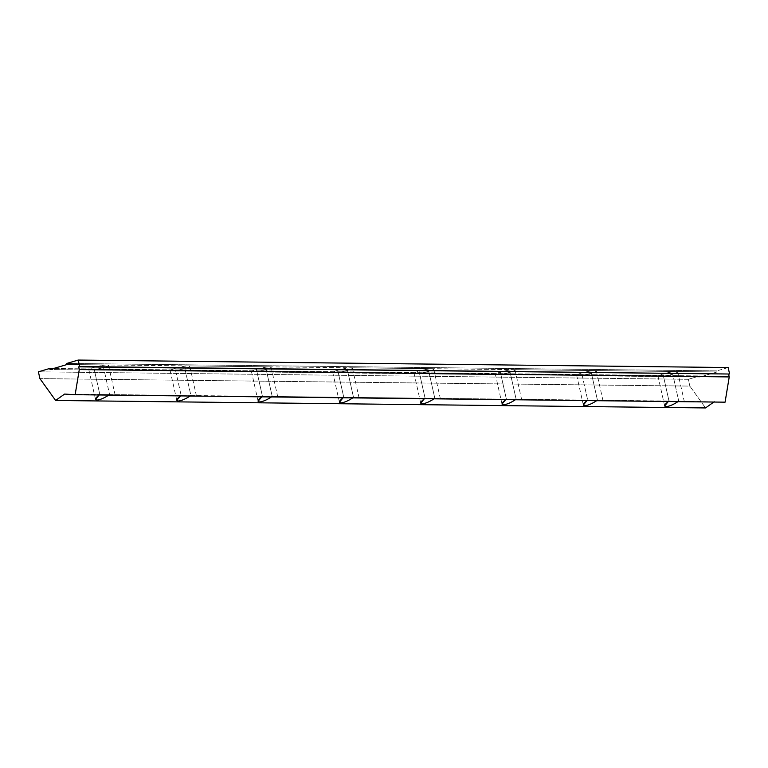 <?xml version="1.0" encoding="UTF-8"?>
<svg xmlns="http://www.w3.org/2000/svg" width="768" height="768" viewBox="0 0 768 768"><rect width="100%" height="100%" fill="white"/><g stroke="black" fill="none" stroke-linecap="round" stroke-linejoin="round"><path stroke-width="0.58" stroke-dasharray="3.84 2.88" d="M662.947 373.978L668.995 401.021L668.304 401.52L668.995 401.021L683.088 401.626L678.749 401.126L672.701 374.083A10.07 1.267 -12.6 0 1 659.29 376.55A10.07 1.267 -12.6 0 1 658.003 376.224A10.07 1.267 -12.6 0 1 662.947 373.978A10.07 1.267 167.4 0 0 659.29 376.55L699.946 377.021L699.706 375.936L53.539 368.506L699.706 375.936L688.33 379.296L689.846 386.093L705.542 407.942L689.846 386.093L39.917 378.614L689.846 386.093L688.33 379.296L38.4 371.818L688.33 379.296L699.706 375.936L699.946 377.021L577.987 375.619A10.07 1.267 -12.6 0 1 576.691 375.293A10.07 1.267 -12.6 0 1 581.635 373.037L587.683 400.08L587.002 400.589L587.683 400.08L601.786 400.694L597.437 400.195L591.398 373.152A10.07 1.267 -12.6 0 1 577.987 375.619L659.29 376.55A10.07 1.267 167.4 0 0 672.701 374.083L678.749 401.126L725.078 402.173L597.437 400.195L668.995 401.021L662.947 373.978A10.07 1.267 -12.6 0 1 676.358 371.51L188.506 365.894A10.07 1.267 167.4 0 0 175.094 368.362L181.142 395.405L180.451 395.914L181.142 395.405L195.235 396.019L190.896 395.52L184.848 368.477A10.07 1.267 -12.6 0 1 171.437 370.934A10.07 1.267 -12.6 0 1 170.15 370.618A10.07 1.267 -12.6 0 1 175.094 368.362A10.07 1.267 167.4 0 0 171.437 370.934L252.749 371.875A10.07 1.267 -12.6 0 1 251.453 371.549A10.07 1.267 -12.6 0 1 256.406 369.293L262.445 396.346L261.763 396.845L262.445 396.346L276.547 396.95L272.208 396.451L266.16 369.408A10.07 1.267 -12.6 0 1 252.749 371.875L334.061 372.806A10.07 1.267 -12.6 0 1 332.765 372.48A10.07 1.267 -12.6 0 1 337.709 370.234L343.757 397.277L343.075 397.776L343.757 397.277L357.859 397.882L353.51 397.392L347.472 370.349A10.07 1.267 -12.6 0 1 334.061 372.806L415.363 373.747A10.07 1.267 -12.6 0 1 414.077 373.421A10.07 1.267 -12.6 0 1 419.021 371.165L425.069 398.208L424.378 398.717L425.069 398.208L439.162 398.822L434.822 398.323L428.774 371.28A10.07 1.267 -12.6 0 1 415.363 373.747L496.675 374.678A10.07 1.267 -12.6 0 1 495.379 374.352A10.07 1.267 -12.6 0 1 500.333 372.106L506.371 399.149L505.69 399.648L506.371 399.149L520.474 399.754L516.134 399.264L510.086 372.211A10.07 1.267 -12.6 0 1 496.675 374.678L90.134 370.003A10.07 1.267 -12.6 0 1 88.838 369.677A10.07 1.267 -12.6 0 1 93.782 367.43L99.83 394.474L99.149 394.973L99.83 394.474L93.782 367.43A10.07 1.267 -12.6 0 1 107.194 364.963A10.07 1.267 -12.6 0 1 108.49 365.29A10.07 1.267 -12.6 0 1 103.546 367.536A10.07 1.267 -12.6 0 1 90.134 370.003L171.437 370.934A10.07 1.267 167.4 0 0 184.848 368.477L190.896 395.52L262.445 396.346L195.235 396.019L181.142 395.405L175.094 368.362A10.07 1.267 -12.6 0 1 188.506 365.894A10.07 1.267 -12.6 0 1 189.802 366.221A10.07 1.267 -12.6 0 1 184.848 368.477A10.07 1.267 167.4 0 0 188.506 365.894L107.194 364.963A10.07 1.267 167.4 0 0 93.782 367.43A10.07 1.267 167.4 0 0 90.134 370.003L50.016 369.542L90.134 370.003A10.07 1.267 167.4 0 0 103.546 367.536L109.584 394.579L103.546 367.536A10.07 1.267 167.4 0 0 107.194 364.963L269.818 366.835A10.07 1.267 167.4 0 0 256.406 369.293A10.07 1.267 167.4 0 0 252.749 371.875A10.07 1.267 167.4 0 0 266.16 369.408L272.208 396.451L343.757 397.277L272.208 396.451L271.478 396.96L272.208 396.451L262.445 396.346L256.406 369.293A10.07 1.267 -12.6 0 1 269.818 366.835A10.07 1.267 -12.6 0 1 271.104 367.162A10.07 1.267 -12.6 0 1 266.16 369.408A10.07 1.267 167.4 0 0 269.818 366.835L351.12 367.766A10.07 1.267 167.4 0 0 337.709 370.234A10.07 1.267 167.4 0 0 334.061 372.806A10.07 1.267 167.4 0 0 347.472 370.349L353.51 397.392L425.069 398.208L353.51 397.392L352.79 397.891L353.51 397.392L343.757 397.277L337.709 370.234A10.07 1.267 -12.6 0 1 351.12 367.766A10.07 1.267 -12.6 0 1 352.416 368.093A10.07 1.267 -12.6 0 1 347.472 370.349A10.07 1.267 167.4 0 0 351.12 367.766L432.432 368.707A10.07 1.267 167.4 0 0 419.021 371.165A10.07 1.267 167.4 0 0 415.363 373.747A10.07 1.267 167.4 0 0 428.774 371.28L434.822 398.323L506.371 399.149L434.822 398.323L434.102 398.822L434.822 398.323L425.069 398.208L419.021 371.165A10.07 1.267 -12.6 0 1 432.432 368.707A10.07 1.267 -12.6 0 1 433.728 369.024A10.07 1.267 -12.6 0 1 428.774 371.28A10.07 1.267 167.4 0 0 432.432 368.707L513.744 369.638A10.07 1.267 167.4 0 0 500.333 372.106A10.07 1.267 167.4 0 0 496.675 374.678A10.07 1.267 167.4 0 0 510.086 372.211L516.134 399.264L587.683 400.08L516.134 399.264L515.405 399.763L516.134 399.264L506.371 399.149L500.333 372.106A10.07 1.267 -12.6 0 1 513.744 369.638A10.07 1.267 -12.6 0 1 515.03 369.965A10.07 1.267 -12.6 0 1 510.086 372.211A10.07 1.267 167.4 0 0 513.744 369.638L595.046 370.57A10.07 1.267 167.4 0 0 581.635 373.037A10.07 1.267 167.4 0 0 577.987 375.619A10.07 1.267 167.4 0 0 591.398 373.152L597.437 400.195L596.717 400.694L597.437 400.195L587.683 400.08L581.635 373.037A10.07 1.267 -12.6 0 1 595.046 370.57A10.07 1.267 -12.6 0 1 596.342 370.896A10.07 1.267 -12.6 0 1 591.398 373.152A10.07 1.267 167.4 0 0 595.046 370.57L676.358 371.51A10.07 1.267 167.4 0 0 662.947 373.978M190.176 396.019L190.896 395.52L190.176 396.019M108.864 395.088L109.584 394.579L99.83 394.474L181.142 395.405L109.584 394.579L108.864 395.088M108.49 365.29L115.142 395.04L113.933 395.078M64.598 394.07L99.83 394.474L64.598 394.07M67.085 364.502L107.194 364.963L67.085 364.502M189.802 366.221L196.445 395.981L195.235 396.019M713.818 402.048L714.528 401.539L713.818 402.048M66.845 363.418L716.774 370.896L717.014 371.971L676.358 371.51A10.07 1.267 -12.6 0 1 677.654 371.837A10.07 1.267 -12.6 0 1 672.701 374.083A10.07 1.267 167.4 0 0 676.358 371.51L717.014 371.971L699.946 377.021L717.014 371.971L716.774 370.896L66.845 363.418M271.104 367.162L277.757 396.912L276.547 396.95M352.416 368.093L359.069 397.843L357.859 397.882M433.728 369.024L440.371 398.784L439.162 398.822M515.03 369.965L521.683 399.715L520.474 399.754M596.342 370.896L602.995 400.656L601.786 400.694M677.654 371.837L684.298 401.587L683.088 401.626M728.15 367.536L716.774 370.896L728.15 367.536M664.646 405.984L658.003 376.224M583.344 405.043L576.691 375.293M502.032 404.112L495.379 374.352M420.73 403.171L414.077 373.421M339.418 402.24L332.765 372.48M258.106 401.299L251.453 371.549M176.803 400.368L170.15 370.618M95.491 399.437L88.838 369.677"/><path stroke-width="1.15" d="M668.304 401.52L664.646 405.984L666.029 406.666C669.466 406.349 673.709 404.496 678.749 401.126C673.709 404.496 669.466 406.349 666.029 406.666C663.581 406.282 664.57 404.39 668.995 401.021M587.002 400.589L583.344 405.043L584.717 405.734C588.154 405.408 592.397 403.565 597.437 400.195C592.397 403.565 588.154 405.408 584.717 405.734C582.269 405.341 583.258 403.459 587.683 400.08M505.69 399.648L502.032 404.112L503.405 404.794C506.851 404.477 511.094 402.634 516.134 399.264C511.094 402.634 506.851 404.477 503.405 404.794C500.966 404.41 501.955 402.528 506.371 399.149M424.378 398.717L420.73 403.171L422.102 403.862C425.539 403.536 429.782 401.693 434.822 398.323C429.782 401.693 425.539 403.536 422.102 403.862C419.654 403.469 420.643 401.587 425.069 398.208M343.075 397.776L339.418 402.24L340.79 402.931C344.227 402.605 348.47 400.762 353.51 397.392C348.47 400.762 344.227 402.605 340.79 402.931C338.342 402.538 339.331 400.656 343.757 397.277M261.763 396.845L258.106 401.299L259.478 401.99C262.925 401.674 267.168 399.821 272.208 396.451C267.168 399.821 262.925 401.674 259.478 401.99C257.04 401.606 258.029 399.715 262.445 396.346M180.451 395.914L176.803 400.368L178.176 401.059C181.613 400.733 185.856 398.89 190.896 395.52C185.856 398.89 181.613 400.733 178.176 401.059C175.728 400.666 176.717 398.784 181.142 395.405M99.149 394.973L95.491 399.437L96.864 400.118C100.301 399.802 104.544 397.949 109.584 394.579C104.544 397.949 100.301 399.802 96.864 400.118C94.416 399.734 95.414 397.853 99.83 394.474M725.078 402.173L75.149 394.694L64.598 394.07L55.622 400.464L705.542 407.942L713.818 402.048L705.542 407.942L55.622 400.464L39.917 378.614L38.4 371.818L49.776 368.458L50.016 369.542L67.085 364.502L66.845 363.418L78.221 360.058L79.67 366.557L729.6 374.026L728.15 367.536L78.221 360.058L728.15 367.536L729.6 374.026L79.67 366.557L729.6 374.026L78.72 366.835L79.306 369.456L729.235 376.925L728.65 374.314L729.235 376.925L79.306 369.456L75.149 394.694L725.078 402.173L729.235 376.925L725.078 402.173M53.539 368.506L49.776 368.458L53.539 368.506M79.67 366.557L78.221 360.058L66.845 363.418L67.085 364.502L50.016 369.542L49.776 368.458L38.4 371.818L39.917 378.614L55.622 400.464L64.598 394.07L75.149 394.694L79.306 369.456L78.72 366.835L79.67 366.557"/></g></svg>
